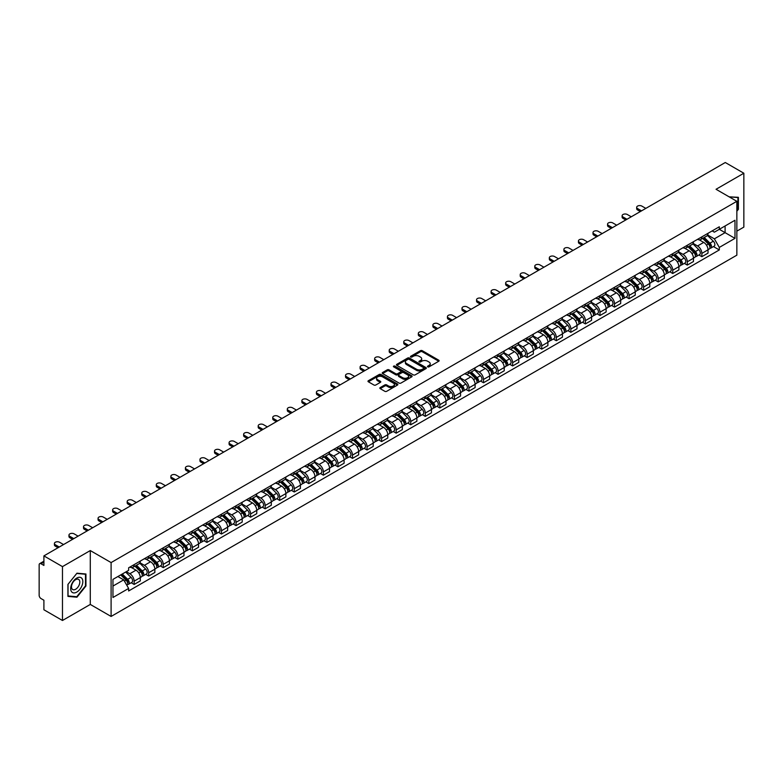 <?xml version="1.0" encoding="UTF-8"?>
<svg xmlns="http://www.w3.org/2000/svg" width="783" height="783" viewBox="0 0 783 783"><rect width="100%" height="100%" fill="white"/><g stroke="black" fill="none" stroke-linecap="round" stroke-linejoin="round"><path stroke-width="1.17" d="M427.733 366.865A0.91 0.519 0 0 0 429.015 366.865L438.744 361.247A1.292 0.744 0 0 0 439.126 360.718A1.292 0.744 0 0 0 438.744 360.19L422.262 350.676A1.292 0.744 0 0 0 420.432 350.676L410.693 356.294A0.91 0.519 0 0 0 411.975 357.028L413.238 356.304A4.15 2.398 0 0 1 419.101 356.304L420.471 357.097A4.15 2.398 0 0 1 421.685 358.79A4.15 2.398 0 0 1 420.471 360.483L419.218 361.208A0.91 0.519 0 0 0 420.5 361.952L421.753 361.227A4.15 2.398 0 0 1 427.616 361.227L428.996 362.02A4.15 2.398 0 0 1 430.21 363.704A4.15 2.398 0 0 1 428.996 365.397L427.733 366.131A0.91 0.519 0 0 0 427.733 366.865L427.733 366.131M380.215 387.585A1.292 0.744 0 0 0 379.843 388.114A1.292 0.744 0 0 0 380.215 388.642L384.844 391.314A1.292 0.744 0 0 0 386.675 391.314L397.48 385.07A1.292 0.744 0 0 0 397.862 384.541A1.292 0.744 0 0 0 397.48 384.013L380.998 374.499A1.292 0.744 0 0 0 379.168 374.499L368.353 380.734A1.292 0.744 0 0 0 367.981 381.262A1.292 0.744 0 0 0 368.353 381.791L373.941 385.021A1.292 0.744 0 0 0 375.771 385.021L380.401 382.349A1.292 0.744 0 0 0 380.783 381.82A1.292 0.744 0 0 0 380.401 381.292L377.631 379.696A3.465 1.997 0 0 1 376.613 378.277A3.465 1.997 0 0 1 378.757 376.427A3.465 1.997 0 0 1 382.535 376.858L393.389 383.132A3.465 1.997 0 0 1 394.397 384.541A3.465 1.997 0 0 1 392.263 386.391A3.465 1.997 0 0 1 388.485 385.96L386.675 384.913A1.292 0.744 0 0 0 384.844 384.913L380.215 387.585L380.215 388.642M111.098 562.576L90.29 550.566L62.474 566.618L43.907 555.891L725.283 162.512L743.85 173.229L716.044 189.28L736.852 201.3L111.098 562.576L111.098 616.446L736.852 255.17L736.852 201.3M413.326 374.871A1.292 0.744 0 0 0 415.156 374.871L425.972 368.627A1.292 0.744 0 0 0 426.344 368.098A1.292 0.744 0 0 0 425.972 367.57L409.48 358.046A1.292 0.744 0 0 0 407.649 358.046L396.844 364.291A1.292 0.744 0 0 0 396.462 364.819A1.292 0.744 0 0 0 396.844 365.348L413.326 374.871M394.045 367.061A0.91 0.519 0 0 1 394.965 367.188L411.711 376.858L400.916 383.093A1.292 0.744 0 0 1 399.085 383.093L382.603 373.569L387.223 370.917L387.223 369.84L382.603 372.512A1.292 0.744 0 0 0 382.221 373.041A1.292 0.744 0 0 0 382.603 373.569L382.603 372.512M387.223 370.917A1.292 0.744 0 0 1 389.053 370.917L389.053 369.84A1.292 0.744 0 0 0 387.223 369.84M389.053 369.84L395.738 373.706A1.292 0.744 0 0 0 397.578 373.706L400.642 371.935A1.292 0.744 0 0 0 401.023 371.406A1.292 0.744 0 0 0 400.642 370.878L393.683 366.855A0.91 0.519 0 0 1 394.965 366.111L411.721 375.791A1.292 0.744 0 0 1 412.103 376.32A1.292 0.744 0 0 1 411.721 376.848L411.721 375.791M62.474 566.618L62.474 620.488L43.907 609.771L43.907 600.238L41.019 598.564A2.643 1.527 -120 0 1 39.15 595.334L39.15 564.837A2.643 1.527 -120 0 1 39.698 563.633L43.907 561.196M736.852 231.142L743.85 227.109L743.85 173.229M62.474 620.488L90.29 604.437L111.098 616.446M43.907 555.891L43.907 565.434L41.019 563.76A2.643 1.527 -120 0 0 39.698 563.633M701.862 236.858A6.068 3.504 60 0 1 700.599 239.578L706.765 236.026A6.068 3.504 -120 0 0 708.018 233.295M693.121 243.396L697.565 245.96A6.068 3.504 60 0 1 701.862 253.398L708.018 249.836A6.068 3.504 -120 0 0 703.721 242.407L699.317 239.862M708.018 249.836L708.018 253.124L701.862 256.677L698.906 254.974M700.599 239.578A6.068 3.504 60 0 1 697.614 239.304M701.862 253.398L701.862 256.677M687.298 245.255A6.068 3.504 60 0 1 686.045 247.986L692.201 244.433A6.068 3.504 -120 0 0 693.464 241.702M684.352 263.382L687.298 265.085L693.464 261.532L693.464 258.243A6.068 3.504 -120 0 0 689.167 250.805L684.763 248.26M686.045 247.986A6.068 3.504 60 0 1 683.06 247.712M678.558 251.793L683.011 254.367A6.068 3.504 60 0 1 687.298 261.796L687.298 265.085M672.744 253.663A6.068 3.504 60 0 1 671.491 256.393L677.647 252.831A6.068 3.504 -120 0 0 678.9 250.11M669.788 271.789L672.744 273.492L678.9 269.929L678.9 266.651A6.068 3.504 -120 0 0 674.613 259.212L670.199 256.667M671.491 256.393A6.068 3.504 60 0 1 668.496 256.119M664.004 260.201L668.457 262.765A6.068 3.504 60 0 1 672.744 270.204L672.744 273.492M658.19 262.07A6.068 3.504 60 0 1 656.927 264.791L663.093 261.238A6.068 3.504 -120 0 0 664.346 258.517M655.234 280.187L658.19 281.89L664.346 278.337L664.346 275.048A6.068 3.504 -120 0 0 660.059 267.62L655.645 265.075M656.927 264.791A6.068 3.504 60 0 1 653.942 264.517M649.45 268.608L653.893 271.172A6.068 3.504 60 0 1 658.19 278.611L658.19 281.89M643.636 270.468A6.068 3.504 60 0 1 642.373 273.198L648.53 269.646A6.068 3.504 -120 0 0 649.792 266.915M640.68 288.594L643.636 290.297L649.792 286.744L649.792 283.456A6.068 3.504 -120 0 0 645.495 276.017L641.091 273.473M642.373 273.198A6.068 3.504 60 0 1 639.388 272.924M634.896 277.006L639.339 279.58A6.068 3.504 60 0 1 643.636 287.009L643.636 290.297M629.072 278.875A6.068 3.504 60 0 1 627.819 281.606L633.976 278.043A6.068 3.504 -120 0 0 635.238 275.322M626.126 297.002L629.072 298.705L635.238 295.142L635.238 291.863A6.068 3.504 -120 0 0 630.941 284.425L626.537 281.88M627.819 281.606A6.068 3.504 60 0 1 624.834 281.332M620.332 285.413L624.785 287.978A6.068 3.504 60 0 1 629.072 295.416L629.072 298.705M614.518 287.283A6.068 3.504 60 0 1 613.265 290.004L619.422 286.451A6.068 3.504 -120 0 0 620.674 283.73M611.562 305.399L614.518 307.102L620.674 303.55L620.674 300.261A6.068 3.504 -120 0 0 616.387 292.832L611.973 290.287M613.265 290.004A6.068 3.504 60 0 1 610.27 289.73M605.778 293.821L610.221 296.385A6.068 3.504 60 0 1 614.518 303.824L614.518 307.102M599.964 295.69A6.068 3.504 60 0 1 598.701 298.411L604.867 294.858A6.068 3.504 -120 0 0 606.12 292.128M597.008 313.807L599.964 315.51L606.12 311.957L606.12 308.668A6.068 3.504 -120 0 0 601.824 301.23L597.419 298.685M598.701 298.411A6.068 3.504 60 0 1 595.716 298.137M591.224 302.218L595.667 304.793A6.068 3.504 60 0 1 599.964 312.221L599.964 315.51M585.4 304.088A6.068 3.504 60 0 1 584.147 306.819L590.304 303.256A6.068 3.504 -120 0 0 591.566 300.535M582.454 322.214L585.4 323.917L591.566 320.364L591.566 317.076A6.068 3.504 -120 0 0 587.27 309.637L582.865 307.093M584.147 306.819A6.068 3.504 60 0 1 581.162 306.544M576.66 310.626L581.113 313.19A6.068 3.504 60 0 1 585.4 320.629L585.4 323.917M570.846 312.495A6.068 3.504 60 0 1 569.593 315.216L575.75 311.663A6.068 3.504 -120 0 0 577.002 308.942M567.89 330.612L570.846 332.315L577.002 328.762L577.002 325.474A6.068 3.504 -120 0 0 572.716 318.045L568.301 315.5M569.593 315.216A6.068 3.504 60 0 1 566.598 314.942M562.106 319.033L566.559 321.598A6.068 3.504 60 0 1 570.846 329.036L570.846 332.315M556.292 320.903A6.068 3.504 60 0 1 555.03 323.624L561.196 320.071A6.068 3.504 -120 0 0 562.448 317.34M553.336 339.019L556.292 340.722L562.448 337.17L562.448 333.881A6.068 3.504 -120 0 0 558.162 326.452L553.747 323.898M555.03 323.624A6.068 3.504 60 0 1 552.044 323.35M547.552 327.431L551.995 330.005A6.068 3.504 60 0 1 556.292 337.434L556.292 340.722M541.738 329.3A6.068 3.504 60 0 1 540.476 332.031L546.632 328.469A6.068 3.504 -120 0 0 547.894 325.748M538.782 347.427L541.738 349.13L547.894 345.577L547.894 342.288A6.068 3.504 -120 0 0 543.598 334.85L539.193 332.305M540.476 332.031A6.068 3.504 60 0 1 537.49 331.757M532.998 335.838L537.441 338.403A6.068 3.504 60 0 1 541.738 345.841L541.738 349.13M527.174 337.708A6.068 3.504 60 0 1 525.922 340.429L532.078 336.876A6.068 3.504 -120 0 0 533.331 334.155M524.228 355.825L527.174 357.537L533.34 353.975L533.34 350.686A6.068 3.504 -120 0 0 529.044 343.257L524.639 340.713M525.922 340.429A6.068 3.504 60 0 1 522.936 340.155M518.434 344.246L522.887 346.81A6.068 3.504 60 0 1 527.174 354.249L527.174 357.537M512.62 346.115A6.068 3.504 60 0 1 511.368 348.836L517.524 345.283A6.068 3.504 -120 0 0 518.777 342.553M509.664 364.232L512.62 365.935L518.777 362.382L518.777 359.094A6.068 3.504 -120 0 0 514.49 351.665L510.076 349.12M511.368 348.836A6.068 3.504 60 0 1 508.373 348.562M503.88 352.644L508.324 355.218A6.068 3.504 60 0 1 512.62 362.646L512.62 365.935M498.066 354.513A6.068 3.504 60 0 1 496.804 357.244L502.96 353.681A6.068 3.504 -120 0 0 504.223 350.96M495.11 372.639L498.066 374.343L504.223 370.79L504.223 367.501A6.068 3.504 -120 0 0 499.926 360.063L495.522 357.518M496.804 357.244A6.068 3.504 60 0 1 493.819 356.97M489.326 361.051L493.77 363.625A6.068 3.504 60 0 1 498.066 371.054L498.066 374.343M483.502 362.921A6.068 3.504 60 0 1 482.25 365.641L488.406 362.089A6.068 3.504 -120 0 0 489.669 359.368M480.556 381.037L483.502 382.75L489.669 379.187L489.669 375.909A6.068 3.504 -120 0 0 485.372 368.47L480.968 365.925M482.25 365.641A6.068 3.504 60 0 1 479.265 365.367M474.762 369.459L479.216 372.023A6.068 3.504 60 0 1 483.502 379.461L483.502 382.75M468.948 371.328A6.068 3.504 60 0 1 467.696 374.049L473.852 370.496A6.068 3.504 -120 0 0 475.105 367.765M465.993 389.445L468.948 391.148L475.105 387.595L475.105 384.306A6.068 3.504 -120 0 0 470.818 376.877L466.404 374.333M467.696 374.049A6.068 3.504 60 0 1 464.701 373.775M460.208 377.856L464.662 380.43A6.068 3.504 60 0 1 468.948 387.859L468.948 391.148M454.394 379.726A6.068 3.504 60 0 1 453.132 382.456L459.298 378.894A6.068 3.504 -120 0 0 460.551 376.173M451.439 397.852L454.394 399.555L460.551 396.002L460.551 392.714A6.068 3.504 -120 0 0 456.264 385.275L451.85 382.73M453.132 382.456A6.068 3.504 60 0 1 450.147 382.182M445.654 386.264L450.098 388.838A6.068 3.504 60 0 1 454.394 396.267L454.394 399.555M439.84 388.133A6.068 3.504 60 0 1 438.578 390.854L444.734 387.301A6.068 3.504 -120 0 0 445.997 384.58M436.885 406.25L439.84 407.963L445.997 404.4L445.997 401.121A6.068 3.504 -120 0 0 441.7 393.683L437.296 391.138M438.578 390.854A6.068 3.504 60 0 1 435.593 390.58M431.1 394.671L435.544 397.235A6.068 3.504 60 0 1 439.84 404.674L439.84 407.963M425.277 396.541A6.068 3.504 60 0 1 424.024 399.261L430.18 395.709A6.068 3.504 -120 0 0 431.433 392.978M422.331 414.657L425.277 416.36L431.443 412.807L431.443 409.519A6.068 3.504 -120 0 0 427.146 402.09L422.742 399.545M424.024 399.261A6.068 3.504 60 0 1 421.029 398.987M416.536 403.079L420.99 405.643A6.068 3.504 60 0 1 425.277 413.081L425.277 416.36M410.723 404.938A6.068 3.504 60 0 1 409.47 407.669L415.626 404.106A6.068 3.504 -120 0 0 416.879 401.385M407.767 423.065L410.723 424.768L416.879 421.215L416.879 417.926A6.068 3.504 -120 0 0 412.592 410.488L408.178 407.943M409.47 407.669A6.068 3.504 60 0 1 406.475 407.395M401.982 411.476L406.426 414.05A6.068 3.504 60 0 1 410.723 421.479L410.723 424.768M396.169 413.346A6.068 3.504 60 0 1 394.906 416.067L401.062 412.514A6.068 3.504 -120 0 0 402.325 409.793M393.213 431.462L396.169 433.175L402.325 429.613L402.325 426.334A6.068 3.504 -120 0 0 398.028 418.895L393.624 416.35M394.906 416.067A6.068 3.504 60 0 1 391.921 415.793M387.428 419.884L391.872 422.448A6.068 3.504 60 0 1 396.169 429.887L396.169 433.175M381.605 421.753A6.068 3.504 60 0 1 380.352 424.474L386.508 420.921A6.068 3.504 -120 0 0 387.771 418.191M378.659 439.87L381.605 441.573L387.771 438.02L387.771 434.731A6.068 3.504 -120 0 0 383.474 427.303L379.07 424.758M380.352 424.474A6.068 3.504 60 0 1 377.367 424.2M372.865 428.291L377.318 430.856A6.068 3.504 60 0 1 381.605 438.294L381.605 441.573M367.051 430.151A6.068 3.504 60 0 1 365.798 432.882L371.954 429.319A6.068 3.504 -120 0 0 373.207 426.598M364.095 448.277L367.051 449.98L373.207 446.427L373.207 443.139A6.068 3.504 -120 0 0 368.92 435.7L364.506 433.156M365.798 432.882A6.068 3.504 60 0 1 362.803 432.608M358.311 436.689L362.764 439.263A6.068 3.504 60 0 1 367.051 446.692L367.051 449.98M352.497 438.558A6.068 3.504 60 0 1 351.234 441.279L357.4 437.726A6.068 3.504 -120 0 0 358.653 435.005M349.541 456.675L352.497 458.388L358.653 454.825L358.653 451.546A6.068 3.504 -120 0 0 354.366 444.108L349.952 441.563M351.234 441.279A6.068 3.504 60 0 1 348.249 441.005M343.757 445.096L348.2 447.661A6.068 3.504 60 0 1 352.497 455.099L352.497 458.388M337.943 446.966A6.068 3.504 60 0 1 336.68 449.687L342.837 446.134A6.068 3.504 -120 0 0 344.099 443.403M334.987 465.082L337.943 466.785L344.099 463.233L344.099 459.944A6.068 3.504 -120 0 0 339.802 452.515L335.398 449.971M336.68 449.687A6.068 3.504 60 0 1 333.695 449.413M329.203 453.504L333.646 456.068A6.068 3.504 60 0 1 337.943 463.507L337.943 466.785M323.379 455.363A6.068 3.504 60 0 1 322.126 458.094L328.283 454.541A6.068 3.504 -120 0 0 329.535 451.811M320.433 473.49L323.379 475.193L329.535 471.64L329.535 468.351A6.068 3.504 -120 0 0 325.248 460.913L320.844 458.368M322.126 458.094A6.068 3.504 60 0 1 319.131 457.82M314.639 461.901L319.092 464.476A6.068 3.504 60 0 1 323.379 471.904L323.379 475.193M308.825 463.771A6.068 3.504 60 0 1 307.572 466.492L313.729 462.939A6.068 3.504 -120 0 0 314.981 460.218M305.869 481.897L308.825 483.6L314.981 480.038L314.981 476.759A6.068 3.504 -120 0 0 310.694 469.32L306.28 466.776M307.572 466.492A6.068 3.504 60 0 1 304.577 466.228M300.085 470.309L304.528 472.873A6.068 3.504 60 0 1 308.825 480.312L308.825 483.6M294.271 472.178A6.068 3.504 60 0 1 293.008 474.899L299.165 471.346A6.068 3.504 -120 0 0 300.427 468.616M291.315 490.295L294.271 491.998L300.427 488.445L300.427 485.157A6.068 3.504 -120 0 0 296.131 477.728L291.726 475.183M293.008 474.899A6.068 3.504 60 0 1 290.023 474.625M285.531 478.716L289.974 481.281A6.068 3.504 60 0 1 294.271 488.719L294.271 491.998M279.707 480.576A6.068 3.504 60 0 1 278.454 483.307L284.611 479.754A6.068 3.504 -120 0 0 285.873 477.023M276.761 498.702L279.707 500.406L285.873 496.853L285.873 493.564A6.068 3.504 -120 0 0 281.577 486.126L277.172 483.581M278.454 483.307A6.068 3.504 60 0 1 275.469 483.033M270.967 487.114L275.42 489.688A6.068 3.504 60 0 1 279.707 497.117L279.707 500.406M265.153 488.984A6.068 3.504 60 0 1 263.9 491.714L270.057 488.152A6.068 3.504 -120 0 0 271.31 485.431M262.197 507.11L265.153 508.813L271.31 505.25L271.31 501.972A6.068 3.504 -120 0 0 267.023 494.533L262.608 491.988M263.9 491.714A6.068 3.504 60 0 1 260.905 491.44M256.413 495.522L260.866 498.086A6.068 3.504 60 0 1 265.153 505.524L265.153 508.813M250.599 497.391A6.068 3.504 60 0 1 249.337 500.112L255.503 496.559A6.068 3.504 -120 0 0 256.755 493.838M247.643 515.508L250.599 517.211L256.755 513.658L256.755 510.369A6.068 3.504 -120 0 0 252.459 502.94L248.054 500.396M249.337 500.112A6.068 3.504 60 0 1 246.351 499.838M241.859 503.929L246.302 506.493A6.068 3.504 60 0 1 250.599 513.932L250.599 517.211M236.035 505.789A6.068 3.504 60 0 1 234.783 508.519L240.939 504.966A6.068 3.504 -120 0 0 242.201 502.236M233.089 523.915L236.045 525.618L242.201 522.065L242.201 518.777A6.068 3.504 -120 0 0 237.905 511.338L233.5 508.793M234.783 508.519A6.068 3.504 60 0 1 231.797 508.245M227.295 512.327L231.748 514.901A6.068 3.504 60 0 1 236.045 522.33L236.045 525.618M221.481 514.196A6.068 3.504 60 0 1 220.229 516.927L226.385 513.364A6.068 3.504 -120 0 0 227.638 510.643M218.535 532.323L221.481 534.026L227.638 530.463L227.638 527.184A6.068 3.504 -120 0 0 223.351 519.746L218.946 517.201M220.229 516.927A6.068 3.504 60 0 1 217.234 516.653M212.741 520.734L217.194 523.298A6.068 3.504 60 0 1 221.481 530.737L221.481 534.026M206.927 522.604A6.068 3.504 60 0 1 205.665 525.324L211.831 521.772A6.068 3.504 -120 0 0 213.084 519.051M203.972 540.72L206.927 542.423L213.084 538.87L213.084 535.582A6.068 3.504 -120 0 0 208.797 528.153L204.383 525.608M205.665 525.324A6.068 3.504 60 0 1 202.68 525.05M198.187 529.142L202.631 531.706A6.068 3.504 60 0 1 206.927 539.144L206.927 542.423M192.373 531.011A6.068 3.504 60 0 1 191.111 533.732L197.267 530.179A6.068 3.504 -120 0 0 198.53 527.448M189.417 549.128L192.373 550.831L198.53 547.278L198.53 543.989A6.068 3.504 -120 0 0 194.233 536.551L189.829 534.006M191.111 533.732A6.068 3.504 60 0 1 188.126 533.458M183.633 537.539L188.077 540.113A6.068 3.504 60 0 1 192.373 547.542L192.373 550.831M177.81 539.409A6.068 3.504 60 0 1 176.557 542.139L182.713 538.577A6.068 3.504 -120 0 0 183.976 535.856M174.863 557.535L177.81 559.238L183.976 555.685L183.976 552.397A6.068 3.504 -120 0 0 179.679 544.958L175.275 542.413M176.557 542.139A6.068 3.504 60 0 1 173.572 541.865M169.069 545.947L173.523 548.511A6.068 3.504 60 0 1 177.81 555.95L177.81 559.238M163.256 547.816A6.068 3.504 60 0 1 162.003 550.537L168.159 546.984A6.068 3.504 -120 0 0 169.412 544.263M160.3 565.933L163.256 567.636L169.412 564.083L169.412 560.794A6.068 3.504 -120 0 0 165.125 553.366L160.711 550.821M162.003 550.537A6.068 3.504 60 0 1 159.008 550.263M154.515 554.354L158.969 556.919A6.068 3.504 60 0 1 163.256 564.357L163.256 567.636M148.701 556.224A6.068 3.504 60 0 1 147.439 558.945L153.605 555.392A6.068 3.504 -120 0 0 154.858 552.661M145.746 574.34L148.701 576.043L154.858 572.49L154.858 569.202A6.068 3.504 -120 0 0 150.561 561.763L146.157 559.219M147.439 558.945A6.068 3.504 60 0 1 144.454 558.67M139.961 562.752L144.405 565.326A6.068 3.504 60 0 1 148.701 572.755L148.701 576.043M134.138 564.621A6.068 3.504 60 0 1 132.885 567.352L139.041 563.789A6.068 3.504 -120 0 0 140.304 561.068M131.192 582.748L134.147 584.451L140.304 580.898L140.304 577.609A6.068 3.504 -120 0 0 136.007 570.171L131.603 567.626M132.885 567.352A6.068 3.504 60 0 1 129.9 567.078M126.308 571.678L129.851 573.724A6.068 3.504 60 0 1 134.147 581.162L134.147 584.451M712.168 230.907L714.36 232.169L734.983 220.258L725.097 225.974L725.097 232.649L714.36 238.844L707.675 234.988M112.958 586.066L123.694 579.87L128.637 588.434L112.958 597.488L112.958 579.381L128.637 570.337L128.637 567.802L719.313 226.776L719.313 229.311L734.983 238.365L719.313 247.418L714.36 238.844M734.983 220.258L734.983 238.365M128.637 588.434L128.637 590.969L719.313 249.943L719.313 247.418M736.852 211.234L738.389 209.325L738.389 197.316L729.12 196.836L737.929 197.561L737.929 209.188L736.852 210.529M90.29 550.566L90.29 604.437M67.935 596.401L76.94 597.214L85.944 586.007L85.944 573.998L76.94 573.195L67.935 584.402L67.935 596.401M123.694 579.87L117.91 576.533M713.46 246.576L719.313 249.943M75.99 596.656L76.94 597.214M428.095 366.992L428.996 366.473A4.15 2.398 0 0 0 430.21 364.79L430.21 363.704M421.685 358.79L421.685 359.867A4.15 2.398 0 0 1 420.471 361.56L419.58 362.079M438.744 360.19L438.744 361.247L422.262 351.753A1.292 0.744 0 0 0 420.432 351.753L411.055 357.156M425.972 367.57L425.972 368.627L409.48 359.123A1.292 0.744 0 0 0 407.649 359.123L396.864 365.358M423.681 368.47A0.91 0.519 0 0 0 423.681 367.726L409.206 359.368A0.91 0.519 0 0 0 407.923 359.368L406.592 360.141A4.15 2.398 0 0 0 405.379 361.834A4.15 2.398 0 0 0 406.592 363.527L416.487 369.233A4.15 2.398 0 0 0 422.35 369.233L423.681 368.47L423.681 369.547A0.91 0.519 0 0 0 423.946 369.175L423.946 368.098M405.379 361.834L405.379 362.911A4.15 2.398 0 0 0 406.592 364.604L406.592 363.527M423.681 369.547L422.35 370.31A4.15 2.398 0 0 1 416.487 370.31L406.592 364.604M389.053 370.917L395.738 374.783A1.292 0.744 0 0 0 397.578 374.783L400.642 373.011A1.292 0.744 0 0 0 401.023 372.483L401.023 371.406M402.677 377.709A3.465 1.997 0 0 0 406.455 378.14A3.465 1.997 0 0 0 408.599 376.29A3.465 1.997 0 0 0 407.581 374.881L403.754 372.669A1.292 0.744 0 0 0 401.924 372.669L398.86 374.44A1.292 0.744 0 0 0 398.478 374.969A1.292 0.744 0 0 0 398.86 375.497L402.677 377.709L402.677 378.786A3.465 1.997 0 0 0 406.455 379.217A3.465 1.997 0 0 0 408.599 377.367L408.599 376.29M398.478 374.969L398.478 376.046A1.292 0.744 0 0 0 398.86 376.574L398.86 375.497M402.677 378.786L398.86 376.574M394.397 384.541L394.397 385.618A3.465 1.997 0 0 1 392.263 387.468A3.465 1.997 0 0 1 388.485 387.037L386.675 385.99A1.292 0.744 0 0 0 384.844 385.99L380.235 388.652M376.613 378.277L376.613 379.354A3.465 1.997 0 0 0 377.631 380.773L377.631 379.696M380.401 381.292L380.401 382.349L377.631 380.773M397.48 384.013L397.48 385.07L380.998 375.576A1.292 0.744 0 0 0 379.168 375.576L368.372 381.801L368.353 380.734M702.645 238.404L708.38 244.061A3.298 1.909 60 0 1 709.251 249.004L708.018 249.718M703.79 239.529L706.217 240.929M645.828 208.386L641.854 206.095A3.034 1.752 -0 0 0 638.546 205.714A3.034 1.752 -0 0 0 636.677 207.329A3.034 1.752 -0 0 0 637.568 208.572L641.531 210.862M703.281 238.032L709.555 244.227A1.586 0.91 60 0 1 709.975 246.606A1.586 0.91 60 0 1 709.829 246.665M704.23 237.484L709.966 243.141A3.298 1.909 60 0 1 710.837 248.094A3.298 1.909 60 0 1 709.838 248.191M707.44 235.399L713.323 241.203A3.298 1.909 60 0 1 714.194 246.146L710.837 248.094M640.318 211.557L637.568 209.971A3.034 1.752 180 0 1 636.677 208.738L636.677 207.329M688.081 246.802L693.816 252.469A3.298 1.909 60 0 1 694.687 257.411L693.464 258.116M689.226 247.937L691.663 249.337M631.264 216.783L627.3 214.493A3.034 1.752 -0 0 0 623.992 214.121A3.034 1.752 -0 0 0 622.123 215.736A3.034 1.752 -0 0 0 623.014 216.979L626.977 219.269M688.717 246.439L695.001 252.635A1.586 0.91 60 0 1 695.421 255.013A1.586 0.91 60 0 1 695.275 255.062M689.676 245.891L695.402 251.549A3.298 1.909 60 0 1 696.273 256.491A3.298 1.909 60 0 1 695.284 256.599M692.877 243.807L698.769 249.611A3.298 1.909 60 0 1 699.64 254.553L696.273 256.491M625.764 219.964L623.014 218.379A3.034 1.752 180 0 1 622.123 217.136L622.123 215.736M673.527 255.209L679.262 260.866A3.298 1.909 60 0 1 680.133 265.819L678.9 266.523M674.672 256.335L677.099 257.744M616.71 225.191L612.746 222.901A3.034 1.752 -0 0 0 609.438 222.519A3.034 1.752 -0 0 0 607.559 224.144A3.034 1.752 -0 0 0 608.45 225.377L612.414 227.667M674.163 254.847L680.447 261.042A1.586 0.91 60 0 1 680.858 263.411A1.586 0.91 60 0 1 680.721 263.47M675.112 254.299L680.848 259.956A3.298 1.909 60 0 1 681.719 264.899A3.298 1.909 60 0 1 680.721 265.006M678.323 252.204L684.205 258.008A3.298 1.909 60 0 1 685.076 262.961L681.719 264.899M611.21 228.372L608.45 226.776A3.034 1.752 180 0 1 607.559 225.543L607.559 224.144M658.973 263.617L664.708 269.274A3.298 1.909 60 0 1 665.579 274.216L664.346 274.931M660.118 264.742L662.545 266.151M602.156 233.598L598.192 231.308A3.034 1.752 -0 0 0 594.884 230.926A3.034 1.752 -0 0 0 593.005 232.541A3.034 1.752 -0 0 0 593.896 233.784L597.86 236.075M659.609 263.245L665.893 269.44A1.586 0.91 60 0 1 666.304 271.818A1.586 0.91 60 0 1 666.157 271.877M660.558 262.696L666.294 268.354A3.298 1.909 60 0 1 667.165 273.306A3.298 1.909 60 0 1 666.167 273.404M663.769 260.612L669.651 266.416A3.298 1.909 60 0 1 670.522 271.368L667.165 273.306M596.646 236.779L593.896 235.184A3.034 1.752 180 0 1 593.005 233.951L593.005 232.541M737.351 197.218L737.929 197.561M82.009 578.559A8.574 4.952 120 0 0 73.719 580.78A8.574 4.952 120 0 0 71.498 591.635A8.574 4.952 120 0 0 79.788 589.413A8.574 4.952 120 0 0 82.009 578.559M79.249 579.988A5.873 3.386 120 0 0 78.584 579.371A5.873 3.386 120 0 0 73.122 582.112A5.873 3.386 120 0 0 72.056 588.933A5.873 3.386 120 0 0 72.711 589.54A5.873 3.386 120 0 0 78.183 586.8A5.873 3.386 120 0 0 79.249 579.988M76.754 596.724L68.033 595.951L68.033 584.314L76.754 573.459L85.484 574.242L85.484 585.87L76.754 596.724M84.907 573.91L85.484 574.242M644.419 272.024L650.154 277.681A3.298 1.909 60 0 1 651.016 282.624L649.792 283.338M645.554 273.15L647.991 274.549M587.593 241.996L583.629 239.715A3.034 1.752 -0 0 0 580.32 239.334A3.034 1.752 -0 0 0 578.451 240.949A3.034 1.752 -0 0 0 579.342 242.192L583.306 244.482M645.055 271.652L651.329 277.848A1.586 0.91 60 0 1 651.75 280.226A1.586 0.91 60 0 1 651.603 280.275M646.004 271.104L651.74 276.761A3.298 1.909 60 0 1 652.611 281.704A3.298 1.909 60 0 1 651.613 281.811M649.215 269.019L655.097 274.823A3.298 1.909 60 0 1 655.968 279.766L652.611 281.704M582.092 245.177L579.342 243.591A3.034 1.752 180 0 1 578.451 242.348L578.451 240.949M629.855 280.422L635.59 286.079A3.298 1.909 60 0 1 636.462 291.031L635.228 291.736M631 281.547L633.437 282.957M573.039 250.403L569.075 248.113A3.034 1.752 -0 0 0 565.766 247.731A3.034 1.752 -0 0 0 563.897 249.356A3.034 1.752 -0 0 0 564.778 250.589L568.752 252.88M630.491 280.06L636.775 286.255A1.586 0.91 60 0 1 637.196 288.624A1.586 0.91 60 0 1 637.049 288.682M631.441 279.511L637.176 285.169A3.298 1.909 60 0 1 638.047 290.111A3.298 1.909 60 0 1 637.049 290.219M634.651 277.417L640.543 283.221A3.298 1.909 60 0 1 641.404 288.173L638.047 290.111M567.538 253.584L564.778 251.999A3.034 1.752 180 0 1 563.897 250.756L563.897 249.356M615.301 288.829L621.036 294.486A3.298 1.909 60 0 1 621.908 299.429L620.674 300.143M616.446 289.955L618.873 291.364M558.485 258.811L554.521 256.521A3.034 1.752 -0 0 0 551.212 256.139A3.034 1.752 -0 0 0 549.333 257.754A3.034 1.752 -0 0 0 550.224 258.997L554.188 261.287M615.937 288.457L622.221 294.653A1.586 0.91 60 0 1 622.632 297.031A1.586 0.91 60 0 1 622.495 297.09M616.887 287.909L622.622 293.566A3.298 1.909 60 0 1 623.493 298.519A3.298 1.909 60 0 1 622.495 298.626M620.097 285.824L625.979 291.628A3.298 1.909 60 0 1 626.85 296.581L623.493 298.519M552.974 261.992L550.224 260.396A3.034 1.752 180 0 1 549.333 259.163L549.333 257.754M600.747 297.237L606.482 302.894A3.298 1.909 60 0 1 607.354 307.836L606.12 308.551M601.892 298.362L604.319 299.762M543.931 267.209L539.957 264.928A3.034 1.752 -0 0 0 536.649 264.546A3.034 1.752 -0 0 0 534.779 266.161A3.034 1.752 -0 0 0 535.67 267.404L539.634 269.695M601.383 296.865L607.657 303.06A1.586 0.91 60 0 1 608.078 305.439A1.586 0.91 60 0 1 607.931 305.487M602.333 296.317L608.068 301.974A3.298 1.909 60 0 1 608.939 306.916A3.298 1.909 60 0 1 607.941 307.024M605.543 294.232L611.425 300.036A3.298 1.909 60 0 1 612.296 304.978L608.939 306.916M538.42 270.389L535.67 268.804A3.034 1.752 180 0 1 534.779 267.561L534.779 266.161M586.183 305.634L591.919 311.291A3.298 1.909 60 0 1 592.79 316.244L591.566 316.949M587.328 306.77L589.765 308.169M529.367 275.616L525.403 273.326A3.034 1.752 -0 0 0 522.095 272.944A3.034 1.752 -0 0 0 520.225 274.569A3.034 1.752 -0 0 0 521.116 275.802L525.08 278.092M586.819 305.272L593.103 311.468A1.586 0.91 60 0 1 593.524 313.836A1.586 0.91 60 0 1 593.377 313.895M587.779 304.724L593.504 310.381A3.298 1.909 60 0 1 594.375 315.324A3.298 1.909 60 0 1 593.387 315.432M590.979 302.63L596.871 308.443A3.298 1.909 60 0 1 597.742 313.386L594.375 315.324M523.866 278.797L521.116 277.211A3.034 1.752 180 0 1 520.225 275.968L520.225 274.569M571.629 314.042L577.365 319.699A3.298 1.909 60 0 1 578.236 324.642L577.002 325.356M572.774 315.167L575.202 316.577M514.813 284.023L510.849 281.733A3.034 1.752 -0 0 0 507.541 281.351A3.034 1.752 -0 0 0 505.661 282.976A3.034 1.752 -0 0 0 506.552 284.209L510.516 286.5M572.265 313.67L578.549 319.865A1.586 0.91 60 0 1 578.96 322.244A1.586 0.91 60 0 1 578.823 322.302M573.215 313.122L578.95 318.779A3.298 1.909 60 0 1 579.821 323.731A3.298 1.909 60 0 1 578.823 323.839M576.425 311.037L582.307 316.841A3.298 1.909 60 0 1 583.178 321.793L579.821 323.731M509.302 287.204L506.552 285.609A3.034 1.752 180 0 1 505.661 284.376L505.661 282.976M557.075 322.449L562.811 328.106A3.298 1.909 60 0 1 563.682 333.049L562.448 333.764M558.22 323.575L560.648 324.974M500.259 292.421L496.295 290.141A3.034 1.752 -0 0 0 492.987 289.759A3.034 1.752 -0 0 0 491.107 291.374A3.034 1.752 -0 0 0 491.998 292.617L495.962 294.907M557.711 322.077L563.985 328.273A1.586 0.91 60 0 1 564.406 330.651A1.586 0.91 60 0 1 564.259 330.7M558.661 321.529L564.396 327.186A3.298 1.909 60 0 1 565.267 332.129A3.298 1.909 60 0 1 564.269 332.237M561.871 319.444L567.753 325.248A3.298 1.909 60 0 1 568.624 330.191L565.267 332.129M494.748 295.602L491.998 294.017A3.034 1.752 180 0 1 491.107 292.773L491.107 291.374M542.521 330.847L548.257 336.504A3.298 1.909 60 0 1 549.118 341.457L547.894 342.161M543.656 331.982L546.094 333.382M485.695 300.829L481.731 298.538A3.034 1.752 -0 0 0 478.423 298.157A3.034 1.752 -0 0 0 476.553 299.781A3.034 1.752 -0 0 0 477.444 301.015L481.408 303.305M543.157 330.485L549.431 336.68A1.586 0.91 60 0 1 549.852 339.049A1.586 0.91 60 0 1 549.705 339.108M544.107 329.937L549.842 335.594A3.298 1.909 60 0 1 550.713 340.536A3.298 1.909 60 0 1 549.715 340.644M547.317 327.842L553.199 333.656A3.298 1.909 60 0 1 554.07 338.599L550.713 340.536M480.194 304.01L477.444 302.424A3.034 1.752 180 0 1 476.553 301.181L476.553 299.781M527.957 339.254L533.693 344.911A3.298 1.909 60 0 1 534.564 349.854L533.331 350.569M529.102 340.38L531.54 341.789M471.141 309.236L467.177 306.946A3.034 1.752 -0 0 0 463.869 306.564A3.034 1.752 -0 0 0 461.999 308.189A3.034 1.752 -0 0 0 462.88 309.422L466.854 311.712M528.594 338.882L534.877 345.078A1.586 0.91 60 0 1 535.298 347.456A1.586 0.91 60 0 1 535.151 347.515M529.543 338.334L535.278 343.991A3.298 1.909 60 0 1 536.149 348.944A3.298 1.909 60 0 1 535.151 349.052M532.753 336.25L538.645 342.054A3.298 1.909 60 0 1 539.507 347.006L536.149 348.944M465.64 312.417L462.88 310.822A3.034 1.752 180 0 1 461.999 309.588L461.999 308.189M513.403 347.662L519.139 353.319A3.298 1.909 60 0 1 520.01 358.262L518.777 358.976M514.548 348.787L516.976 350.187M456.587 317.644L452.623 315.353A3.034 1.752 -0 0 0 449.315 314.972A3.034 1.752 -0 0 0 447.436 316.586A3.034 1.752 -0 0 0 448.326 317.829L452.29 320.12M514.04 347.29L520.323 353.485A1.586 0.91 60 0 1 520.734 355.864A1.586 0.91 60 0 1 520.597 355.922M514.989 346.742L520.724 352.399A3.298 1.909 60 0 1 521.595 357.342A3.298 1.909 60 0 1 520.597 357.449M518.199 344.657L524.081 350.461A3.298 1.909 60 0 1 524.953 355.404L521.595 357.342M451.077 320.815L448.326 319.229A3.034 1.752 180 0 1 447.436 317.986L447.436 316.586M498.849 356.059L504.585 361.717A3.298 1.909 60 0 1 505.456 366.669L504.223 367.374M499.994 357.195L502.422 358.594M442.033 326.041L438.059 323.751A3.034 1.752 -0 0 0 434.751 323.369A3.034 1.752 -0 0 0 432.882 324.994A3.034 1.752 -0 0 0 433.772 326.227L437.736 328.517M499.485 355.697L505.759 361.893A1.586 0.91 60 0 1 506.18 364.261A1.586 0.91 60 0 1 506.033 364.32M500.435 355.149L506.17 360.806A3.298 1.909 60 0 1 507.041 365.749A3.298 1.909 60 0 1 506.043 365.857M503.645 353.055L509.527 358.868A3.298 1.909 60 0 1 510.399 363.811L507.041 365.749M436.522 329.222L433.772 327.637A3.034 1.752 180 0 1 432.882 326.394L432.882 324.994M484.286 364.467L490.021 370.124A3.298 1.909 60 0 1 490.892 375.067L489.669 375.781M485.431 365.592L487.868 367.002M427.469 334.449L423.505 332.158A3.034 1.752 -0 0 0 420.197 331.777A3.034 1.752 -0 0 0 418.328 333.401A3.034 1.752 -0 0 0 419.218 334.635L423.182 336.925M484.922 364.095L491.205 370.29A1.586 0.91 60 0 1 491.626 372.669A1.586 0.91 60 0 1 491.479 372.728M485.881 363.547L491.607 369.204A3.298 1.909 60 0 1 492.478 374.157A3.298 1.909 60 0 1 491.489 374.264M489.081 361.462L494.973 367.266A3.298 1.909 60 0 1 495.845 372.219L492.478 374.157M421.968 337.63L419.218 336.034A3.034 1.752 180 0 1 418.328 334.801L418.328 333.401M469.731 372.874L475.467 378.532A3.298 1.909 60 0 1 476.338 383.474L475.105 384.189M470.877 374L473.304 375.4M412.915 342.856L408.951 340.566A3.034 1.752 -0 0 0 405.643 340.184A3.034 1.752 -0 0 0 403.764 341.799A3.034 1.752 -0 0 0 404.654 343.042L408.618 345.332M470.368 372.502L476.651 378.698A1.586 0.91 60 0 1 477.062 381.076A1.586 0.91 60 0 1 476.925 381.135M471.317 371.954L477.053 377.612A3.298 1.909 60 0 1 477.924 382.554A3.298 1.909 60 0 1 476.925 382.662M474.527 369.87L480.41 375.674A3.298 1.909 60 0 1 481.281 380.616L477.924 382.554M407.405 346.027L404.654 344.442A3.034 1.752 180 0 1 403.764 343.199L403.764 341.799M455.177 381.272L460.913 386.929A3.298 1.909 60 0 1 461.784 391.882L460.551 392.586M456.323 382.407L458.75 383.807M398.361 351.254L394.397 348.964A3.034 1.752 -0 0 0 391.089 348.592A3.034 1.752 -0 0 0 389.21 350.207A3.034 1.752 -0 0 0 390.1 351.45L394.064 353.73M455.814 380.91L462.087 387.105A1.586 0.91 60 0 1 462.508 389.474A1.586 0.91 60 0 1 462.361 389.533M456.763 380.362L462.499 386.019A3.298 1.909 60 0 1 463.37 390.962A3.298 1.909 60 0 1 462.371 391.069M459.973 378.267L465.856 384.081A3.298 1.909 60 0 1 466.727 389.024L463.37 390.962M392.851 354.435L390.1 352.849A3.034 1.752 180 0 1 389.21 351.606L389.21 350.207M440.623 389.68L446.359 395.337A3.298 1.909 60 0 1 447.22 400.279L445.997 400.994M441.759 390.805L444.196 392.214M383.797 359.661L379.833 357.371A3.034 1.752 -0 0 0 376.525 356.989A3.034 1.752 -0 0 0 374.656 358.614A3.034 1.752 -0 0 0 375.546 359.847L379.51 362.137M441.26 389.308L447.533 395.503A1.586 0.91 60 0 1 447.954 397.881A1.586 0.91 60 0 1 447.807 397.94M442.209 388.76L447.945 394.417A3.298 1.909 60 0 1 448.816 399.369A3.298 1.909 60 0 1 447.817 399.477M445.419 386.675L451.302 392.479A3.298 1.909 60 0 1 452.173 397.431L448.816 399.369M378.297 362.842L375.546 361.247A3.034 1.752 180 0 1 374.656 360.014L374.656 358.614M426.06 398.087L431.795 403.744A3.298 1.909 60 0 1 432.666 408.687L431.433 409.401M427.205 399.213L429.642 400.612M369.243 368.069L365.279 365.778A3.034 1.752 -0 0 0 361.971 365.397A3.034 1.752 -0 0 0 360.102 367.012A3.034 1.752 -0 0 0 360.983 368.255L364.956 370.545M426.696 397.715L432.979 403.911A1.586 0.91 60 0 1 433.4 406.289A1.586 0.91 60 0 1 433.253 406.348M427.645 397.167L433.381 402.824A3.298 1.909 60 0 1 434.252 407.777A3.298 1.909 60 0 1 433.253 407.874M430.856 395.082L436.748 400.886A3.298 1.909 60 0 1 437.609 405.829L434.252 407.777M363.743 371.24L360.983 369.654A3.034 1.752 180 0 1 360.102 368.411L360.102 367.012M411.506 406.485L417.241 412.142A3.298 1.909 60 0 1 418.112 417.094L416.879 417.799M412.651 407.62L415.078 409.02M354.689 376.466L350.725 374.176A3.034 1.752 -0 0 0 347.417 373.804A3.034 1.752 -0 0 0 345.538 375.419A3.034 1.752 -0 0 0 346.429 376.662L350.392 378.943M412.142 406.123L418.425 412.318A1.586 0.91 60 0 1 418.836 414.687A1.586 0.91 60 0 1 418.699 414.745M413.091 405.574L418.827 411.232A3.298 1.909 60 0 1 419.698 416.174A3.298 1.909 60 0 1 418.699 416.282M416.302 403.49L422.184 409.294A3.298 1.909 60 0 1 423.055 414.236L419.698 416.174M349.179 379.647L346.429 378.062A3.034 1.752 180 0 1 345.538 376.819L345.538 375.419M396.952 414.892L402.687 420.549A3.298 1.909 60 0 1 403.558 425.492L402.325 426.206M398.097 416.018L400.524 417.427M340.135 384.874L336.161 382.584A3.034 1.752 -0 0 0 332.853 382.202A3.034 1.752 -0 0 0 330.984 383.827A3.034 1.752 -0 0 0 331.875 385.06L335.838 387.35M397.588 414.53L403.862 420.716A1.586 0.91 60 0 1 404.282 423.094A1.586 0.91 60 0 1 404.136 423.153M398.537 413.972L404.273 419.639A3.298 1.909 60 0 1 405.144 424.582A3.298 1.909 60 0 1 404.145 424.689M401.748 411.887L407.63 417.691A3.298 1.909 60 0 1 408.501 422.644L405.144 424.582M334.625 388.055L331.875 386.459A3.034 1.752 180 0 1 330.984 385.226L330.984 383.827M382.388 423.3L388.123 428.957A3.298 1.909 60 0 1 388.994 433.899L387.771 434.614M383.533 424.425L385.97 425.825M325.571 393.281L321.607 390.991A3.034 1.752 -0 0 0 318.299 390.609A3.034 1.752 -0 0 0 316.43 392.224A3.034 1.752 -0 0 0 317.321 393.467L321.284 395.758M383.024 422.928L389.308 429.123A1.586 0.91 60 0 1 389.728 431.502A1.586 0.91 60 0 1 389.582 431.56M383.983 422.38L389.709 428.037A3.298 1.909 60 0 1 390.58 432.989A3.298 1.909 60 0 1 389.591 433.087M387.184 420.295L393.076 426.099A3.298 1.909 60 0 1 393.947 431.041L390.58 432.989M320.071 396.452L317.321 394.867A3.034 1.752 180 0 1 316.43 393.624L316.43 392.224M367.834 431.697L373.569 437.354A3.298 1.909 60 0 1 374.44 442.307L373.207 443.012M368.979 432.833L371.406 434.232M311.017 401.679L307.053 399.389A3.034 1.752 -0 0 0 303.745 399.017A3.034 1.752 -0 0 0 301.866 400.632A3.034 1.752 -0 0 0 302.757 401.875L306.721 404.165M368.47 431.335L374.754 437.531A1.586 0.91 60 0 1 375.165 439.899A1.586 0.91 60 0 1 375.028 439.958M369.419 430.787L375.155 436.444A3.298 1.909 60 0 1 376.026 441.387A3.298 1.909 60 0 1 375.028 441.495M372.63 428.702L378.512 434.506A3.298 1.909 60 0 1 379.383 439.449L376.026 441.387M305.507 404.86L302.757 403.274A3.034 1.752 180 0 1 301.866 402.031L301.866 400.632M353.28 440.105L359.015 445.762A3.298 1.909 60 0 1 359.886 450.705L358.653 451.419M354.425 441.23L356.852 442.64M296.463 410.086L292.499 407.796A3.034 1.752 -0 0 0 289.191 407.414A3.034 1.752 -0 0 0 287.312 409.039A3.034 1.752 -0 0 0 288.203 410.272L292.167 412.563M353.916 439.743L360.19 445.938A1.586 0.91 60 0 1 360.611 448.307A1.586 0.91 60 0 1 360.464 448.365M354.865 439.194L360.601 444.852A3.298 1.909 60 0 1 361.472 449.794A3.298 1.909 60 0 1 360.474 449.902M358.076 437.1L363.958 442.904A3.298 1.909 60 0 1 364.829 447.856L361.472 449.794M290.953 413.267L288.203 411.672A3.034 1.752 180 0 1 287.312 410.439L287.312 409.039M338.726 448.512L344.451 454.169A3.298 1.909 60 0 1 345.323 459.112L344.099 459.827M339.861 449.638L342.298 451.037M281.9 418.494L277.936 416.204A3.034 1.752 -0 0 0 274.627 415.822A3.034 1.752 -0 0 0 272.758 417.437A3.034 1.752 -0 0 0 273.649 418.68L277.613 420.97M339.362 448.14L345.636 454.336A1.586 0.91 60 0 1 346.057 456.714A1.586 0.91 60 0 1 345.91 456.773M340.311 447.592L346.047 453.249A3.298 1.909 60 0 1 346.908 458.202A3.298 1.909 60 0 1 345.92 458.3M343.522 445.507L349.404 451.311A3.298 1.909 60 0 1 350.275 456.254L346.908 458.202M276.399 421.665L273.649 420.079A3.034 1.752 180 0 1 272.758 418.836L272.758 417.437M324.162 456.91L329.897 462.567A3.298 1.909 60 0 1 330.769 467.52L329.535 468.224M325.307 458.045L327.744 459.445M267.346 426.892L263.382 424.601A3.034 1.752 -0 0 0 260.073 424.229A3.034 1.752 -0 0 0 258.204 425.844A3.034 1.752 -0 0 0 259.085 427.087L263.059 429.378M324.798 456.548L331.082 462.743A1.586 0.91 60 0 1 331.503 465.112A1.586 0.91 60 0 1 331.356 465.171M325.748 456L331.483 461.657A3.298 1.909 60 0 1 332.354 466.599A3.298 1.909 60 0 1 331.356 466.707M328.958 453.915L334.85 459.719A3.298 1.909 60 0 1 335.711 464.662L332.354 466.599M261.845 430.073L259.085 428.487A3.034 1.752 180 0 1 258.204 427.244L258.204 425.844M309.608 465.317L315.343 470.974A3.298 1.909 60 0 1 316.215 475.927L314.981 476.632M310.753 466.443L313.18 467.852M252.792 435.299L248.828 433.009A3.034 1.752 -0 0 0 245.519 432.627A3.034 1.752 -0 0 0 243.64 434.252A3.034 1.752 -0 0 0 244.531 435.485L248.495 437.775M310.244 464.955L316.528 471.151A1.586 0.91 60 0 1 316.939 473.519A1.586 0.91 60 0 1 316.802 473.578M311.194 464.407L316.929 470.064A3.298 1.909 60 0 1 317.8 475.007A3.298 1.909 60 0 1 316.802 475.115M314.404 462.313L320.286 468.117A3.298 1.909 60 0 1 321.157 473.069L317.8 475.007M247.281 438.48L244.531 436.885A3.034 1.752 180 0 1 243.64 435.651L243.64 434.252M295.054 473.725L300.789 479.382A3.298 1.909 60 0 1 301.661 484.325L300.427 485.039M296.199 474.85L298.626 476.25M238.238 443.707L234.264 441.416A3.034 1.752 -0 0 0 230.956 441.035A3.034 1.752 -0 0 0 229.086 442.649A3.034 1.752 -0 0 0 229.977 443.892L233.941 446.183M295.69 473.353L301.964 479.548A1.586 0.91 60 0 1 302.385 481.927A1.586 0.91 60 0 1 302.238 481.985M296.64 472.805L302.375 478.462A3.298 1.909 60 0 1 303.246 483.414A3.298 1.909 60 0 1 302.248 483.512M299.85 470.72L305.732 476.524A3.298 1.909 60 0 1 306.603 481.467L303.246 483.414M232.727 446.878L229.977 445.292A3.034 1.752 180 0 1 229.086 444.059L229.086 442.649M280.49 482.122L286.226 487.78A3.298 1.909 60 0 1 287.097 492.732L285.864 493.437M281.635 483.258L284.072 484.657M223.674 452.104L219.71 449.814A3.034 1.752 -0 0 0 216.402 449.442A3.034 1.752 -0 0 0 214.532 451.057A3.034 1.752 -0 0 0 215.423 452.3L219.387 454.59M281.126 481.76L287.41 487.956A1.586 0.91 60 0 1 287.831 490.324A1.586 0.91 60 0 1 287.684 490.383M282.086 481.212L287.811 486.869A3.298 1.909 60 0 1 288.682 491.812A3.298 1.909 60 0 1 287.694 491.92M285.286 479.127L291.178 484.931A3.298 1.909 60 0 1 292.049 489.874L288.682 491.812M218.173 455.285L215.423 453.7A3.034 1.752 180 0 1 214.532 452.457L214.532 451.057M265.936 490.53L271.672 496.187A3.298 1.909 60 0 1 272.543 501.14L271.31 501.844M267.081 491.655L269.509 493.065M209.12 460.512L205.156 458.221A3.034 1.752 -0 0 0 201.848 457.84A3.034 1.752 -0 0 0 199.968 459.464A3.034 1.752 -0 0 0 200.859 460.698L204.823 462.988M266.572 490.168L272.856 496.363A1.586 0.91 60 0 1 273.267 498.732A1.586 0.91 60 0 1 273.13 498.791M267.522 489.62L273.257 495.277A3.298 1.909 60 0 1 274.128 500.22A3.298 1.909 60 0 1 273.13 500.327M270.732 487.525L276.614 493.329A3.298 1.909 60 0 1 277.485 498.282L274.128 500.22M203.609 463.693L200.859 462.097A3.034 1.752 180 0 1 199.968 460.864L199.968 459.464M251.382 498.937L257.118 504.595A3.298 1.909 60 0 1 257.989 509.537L256.755 510.252M252.527 500.063L254.955 501.472M194.566 468.919L190.602 466.629A3.034 1.752 -0 0 0 187.294 466.247A3.034 1.752 -0 0 0 185.414 467.862A3.034 1.752 -0 0 0 186.305 469.105L190.269 471.395M252.018 498.565L258.292 504.761A1.586 0.91 60 0 1 258.713 507.139A1.586 0.91 60 0 1 258.566 507.198M252.968 498.017L258.703 503.675A3.298 1.909 60 0 1 259.574 508.627A3.298 1.909 60 0 1 258.576 508.725M256.178 495.933L262.06 501.737A3.298 1.909 60 0 1 262.931 506.679L259.574 508.627M189.055 472.09L186.305 470.505A3.034 1.752 180 0 1 185.414 469.271L185.414 467.862M236.828 507.345L242.554 513.002A3.298 1.909 60 0 1 243.425 517.945L242.201 518.659M237.963 508.47L240.401 509.87M180.002 477.317L176.038 475.036A3.034 1.752 -0 0 0 172.73 474.655A3.034 1.752 -0 0 0 170.86 476.27A3.034 1.752 -0 0 0 171.751 477.513L175.715 479.803M237.464 506.973L243.738 513.168A1.586 0.91 60 0 1 244.159 515.547A1.586 0.91 60 0 1 244.012 515.596M238.414 506.425L244.149 512.082A3.298 1.909 60 0 1 245.01 517.025A3.298 1.909 60 0 1 244.022 517.132M241.624 504.34L247.506 510.144A3.298 1.909 60 0 1 248.377 515.087L245.01 517.025M174.501 480.498L171.751 478.912A3.034 1.752 180 0 1 170.86 477.669L170.86 476.27M222.264 515.743L228 521.4A3.298 1.909 60 0 1 228.871 526.352L227.638 527.057M223.409 516.868L225.837 518.277M165.448 485.724L161.484 483.434A3.034 1.752 -0 0 0 158.176 483.052A3.034 1.752 -0 0 0 156.306 484.677A3.034 1.752 -0 0 0 157.187 485.91L161.161 488.201M222.901 515.38L229.184 521.576A1.586 0.91 60 0 1 229.605 523.944A1.586 0.91 60 0 1 229.458 524.003M223.85 514.832L229.585 520.489A3.298 1.909 60 0 1 230.456 525.432A3.298 1.909 60 0 1 229.458 525.54M227.06 512.738L232.942 518.542A3.298 1.909 60 0 1 233.814 523.494L230.456 525.432M159.947 488.905L157.187 487.31A3.034 1.752 180 0 1 156.306 486.077L156.306 484.677M207.71 524.15L213.446 529.807A3.298 1.909 60 0 1 214.317 534.75L213.084 535.464M208.855 525.276L211.283 526.685M150.894 494.132L146.93 491.841A3.034 1.752 -0 0 0 143.622 491.46A3.034 1.752 -0 0 0 141.743 493.075A3.034 1.752 -0 0 0 142.633 494.318L146.597 496.608M208.347 523.778L214.63 529.974A1.586 0.91 60 0 1 215.041 532.352A1.586 0.91 60 0 1 214.904 532.411M209.296 523.23L215.031 528.887A3.298 1.909 60 0 1 215.902 533.84A3.298 1.909 60 0 1 214.904 533.947M212.506 521.145L218.388 526.949A3.298 1.909 60 0 1 219.26 531.902L215.902 533.84M145.384 497.313L142.633 495.717A3.034 1.752 180 0 1 141.743 494.484L141.743 493.075M193.156 532.557L198.892 538.215A3.298 1.909 60 0 1 199.763 543.157L198.53 543.872M194.301 533.683L196.729 535.083M136.34 502.529L132.366 500.249A3.034 1.752 -0 0 0 129.058 499.867A3.034 1.752 -0 0 0 127.189 501.482A3.034 1.752 -0 0 0 128.079 502.725L132.043 505.015M193.792 532.186L200.066 538.381A1.586 0.91 60 0 1 200.487 540.759A1.586 0.91 60 0 1 200.34 540.808M194.742 531.637L200.477 537.295A3.298 1.909 60 0 1 201.348 542.237A3.298 1.909 60 0 1 200.35 542.345M197.952 529.553L203.834 535.357A3.298 1.909 60 0 1 204.706 540.299L201.348 542.237M130.83 505.71L128.079 504.125A3.034 1.752 180 0 1 127.189 502.882L127.189 501.482M178.593 540.955L184.328 546.612A3.298 1.909 60 0 1 185.199 551.565L183.966 552.269M179.738 542.081L182.175 543.49M121.776 510.937L117.812 508.647A3.034 1.752 -0 0 0 114.504 508.265A3.034 1.752 -0 0 0 112.635 509.89A3.034 1.752 -0 0 0 113.525 511.123L117.489 513.413M179.229 540.593L185.512 546.788A1.586 0.91 60 0 1 185.933 549.157A1.586 0.91 60 0 1 185.786 549.216M180.178 540.045L185.914 545.702A3.298 1.909 60 0 1 186.785 550.645A3.298 1.909 60 0 1 185.796 550.752M183.388 537.95L189.28 543.764A3.298 1.909 60 0 1 190.152 548.707L186.785 550.645M116.275 514.118L113.525 512.532A3.034 1.752 180 0 1 112.635 511.289L112.635 509.89M164.038 549.363L169.774 555.02A3.298 1.909 60 0 1 170.645 559.962L169.412 560.677M165.184 550.488L167.611 551.898M107.222 519.344L103.258 517.054A3.034 1.752 -0 0 0 99.95 516.672A3.034 1.752 -0 0 0 98.071 518.287A3.034 1.752 -0 0 0 98.961 519.53L102.925 521.821M164.675 548.991L170.958 555.186A1.586 0.91 60 0 1 171.369 557.565A1.586 0.91 60 0 1 171.232 557.623M165.624 548.443L171.36 554.1A3.298 1.909 60 0 1 172.231 559.052A3.298 1.909 60 0 1 171.232 559.16M168.834 546.358L174.717 552.162A3.298 1.909 60 0 1 175.588 557.114L172.231 559.052M101.712 522.525L98.961 520.93A3.034 1.752 180 0 1 98.071 519.697L98.071 518.287M149.484 557.77L155.22 563.427A3.298 1.909 60 0 1 156.091 568.37L154.858 569.084M150.63 558.896L153.057 560.295M92.668 527.742L88.694 525.462A3.034 1.752 -0 0 0 85.396 525.08A3.034 1.752 -0 0 0 83.517 526.695A3.034 1.752 -0 0 0 84.407 527.938L88.371 530.228M150.121 557.398L156.394 563.594A1.586 0.91 60 0 1 156.815 565.972A1.586 0.91 60 0 1 156.669 566.021M151.07 556.85L156.806 562.507A3.298 1.909 60 0 1 157.677 567.45A3.298 1.909 60 0 1 156.678 567.558M154.28 554.765L160.163 560.569A3.298 1.909 60 0 1 161.034 565.512L157.677 567.45M87.158 530.923L84.407 529.337A3.034 1.752 180 0 1 83.517 528.094L83.517 526.695M134.93 566.168L140.656 571.825A3.298 1.909 60 0 1 141.527 576.777L140.304 577.482M136.066 567.303L138.503 568.703M78.104 536.149L74.14 533.859A3.034 1.752 -0 0 0 70.832 533.477A3.034 1.752 -0 0 0 68.963 535.102A3.034 1.752 -0 0 0 69.853 536.335L73.817 538.626M135.567 565.806L141.84 572.001A1.586 0.91 60 0 1 142.261 574.37A1.586 0.91 60 0 1 142.114 574.428M136.516 565.257L142.252 570.915A3.298 1.909 60 0 1 143.113 575.857A3.298 1.909 60 0 1 142.124 575.965M139.726 563.163L145.609 568.977A3.298 1.909 60 0 1 146.48 573.919L143.113 575.857M72.604 539.33L69.853 537.745A3.034 1.752 180 0 1 68.963 536.502L68.963 535.102M120.709 574.908L126.102 580.232A3.298 1.909 60 0 1 126.973 585.175L126.807 585.273M121.512 575.701L123.939 577.11M63.55 544.557L59.586 542.267A3.034 1.752 -0 0 0 56.278 541.885A3.034 1.752 -0 0 0 54.409 543.51A3.034 1.752 -0 0 0 55.29 544.743L59.263 547.033M121.345 574.546L127.286 580.399A1.586 0.91 60 0 1 127.707 582.777A1.586 0.91 60 0 1 127.56 582.836M122.295 573.998L127.688 579.312A3.298 1.909 60 0 1 128.559 584.265A3.298 1.909 60 0 1 127.56 584.372M125.652 572.06L131.045 577.374A3.298 1.909 60 0 1 131.916 582.327L128.559 584.265M58.05 547.738L55.29 546.143A3.034 1.752 180 0 1 54.409 544.909L54.409 543.51M148.701 572.755L154.858 569.202M163.256 564.357L169.412 560.794M177.81 555.95L183.976 552.397M192.373 547.542L198.53 543.989M206.927 539.144L213.084 535.582M221.481 530.737L227.638 527.184M236.045 522.33L242.201 518.777M250.599 513.932L256.755 510.369M265.153 505.524L271.31 501.972M279.707 497.117L285.873 493.564M294.271 488.719L300.427 485.157M308.825 480.312L314.981 476.759M323.379 471.904L329.535 468.351M337.943 463.507L344.099 459.944M352.497 455.099L358.653 451.546M367.051 446.692L373.207 443.139M381.605 438.294L387.771 434.731M396.169 429.887L402.325 426.334M410.723 421.479L416.879 417.926M425.277 413.081L431.443 409.519M439.84 404.674L445.997 401.121M454.394 396.267L460.551 392.714M468.948 387.859L475.105 384.306M483.502 379.461L489.669 375.909M498.066 371.054L504.223 367.501M512.62 362.646L518.777 359.094M527.174 354.249L533.34 350.686M541.738 345.841L547.894 342.288M556.292 337.434L562.448 333.881M570.846 329.036L577.002 325.474M585.4 320.629L591.566 317.076M599.964 312.221L606.12 308.668M614.518 303.824L620.674 300.261M629.072 295.416L635.238 291.863M643.636 287.009L649.792 283.456M658.19 278.611L664.346 275.048M672.744 270.204L678.9 266.651M687.298 261.796L693.464 258.243M134.147 581.162L140.304 577.609M129.851 573.724L136.007 570.171M144.405 565.326L150.561 561.763M158.969 556.919L165.125 553.366M173.523 548.511L179.679 544.958M188.077 540.113L194.233 536.551M202.631 531.706L208.797 528.153M217.194 523.298L223.351 519.746M231.748 514.901L237.905 511.338M246.302 506.493L252.459 502.94M260.866 498.086L267.023 494.533M275.42 489.688L281.577 486.126M289.974 481.281L296.131 477.728M304.528 472.873L310.694 469.32M319.092 464.476L325.248 460.913M333.646 456.068L339.802 452.515M348.2 447.661L354.366 444.108M362.764 439.263L368.92 435.7M377.318 430.856L383.474 427.303M391.872 422.448L398.028 418.895M406.426 414.05L412.592 410.488M420.99 405.643L427.146 402.09M435.544 397.235L441.7 393.683M450.098 388.838L456.264 385.275M464.662 380.43L470.818 376.877M479.216 372.023L485.372 368.47M493.77 363.625L499.926 360.063M508.324 355.218L514.49 351.665M522.887 346.81L529.044 343.257M537.441 338.403L543.598 334.85M551.995 330.005L558.162 326.452M566.559 321.598L572.716 318.045M581.113 313.19L587.27 309.637M595.667 304.793L601.824 301.23M610.221 296.385L616.387 292.832M624.785 287.978L630.941 284.425M639.339 279.58L645.495 276.017M653.893 271.172L660.059 267.62M668.457 262.765L674.613 259.212M683.011 254.367L689.167 250.805M697.565 245.96L703.721 242.407M43.907 562.086L41.019 563.76M428.996 366.473L428.996 365.397M419.218 361.952L419.218 361.208M420.471 361.56L420.471 360.483M410.693 357.028L410.693 356.294M420.432 351.753L420.432 350.676M422.262 351.753L422.262 350.676M396.844 365.348L396.844 364.291M407.649 359.123L407.649 358.046M409.48 359.123L409.48 358.046M416.487 370.31L416.487 369.233M422.35 370.31L422.35 369.233M395.738 374.783L395.738 373.706M397.578 374.783L397.578 373.706M400.642 373.011L400.642 371.935M394.965 367.188L394.965 366.111M384.844 385.99L384.844 384.913M386.675 385.99L386.675 384.913M388.485 387.037L388.485 385.96M379.168 375.576L379.168 374.499M380.998 375.576L380.998 374.499M708.38 244.061L706.481 245.157M710.308 245.882L709.711 246.224M713.323 241.203L709.966 243.141M637.568 209.971L637.568 208.572M693.816 252.469L691.927 253.555M695.744 254.279L695.157 254.632M698.769 249.611L695.402 251.549M623.014 218.379L623.014 216.979M679.262 260.866L677.373 261.962M681.19 262.687L680.593 263.029M684.205 258.008L680.848 259.956M608.45 226.776L608.45 225.377M664.708 269.274L662.81 270.37M666.636 271.094L666.039 271.437M669.651 266.416L666.294 268.354M593.896 235.184L593.896 233.784M650.154 277.681L648.255 278.768M652.073 279.492L651.485 279.844M655.097 274.823L651.74 276.761M579.342 243.591L579.342 242.192M635.59 286.079L633.701 287.175M637.519 287.899L636.922 288.242M640.543 283.221L637.176 285.169M564.778 251.999L564.778 250.589M621.036 294.486L619.138 295.582M622.965 296.307L622.368 296.649M625.979 291.628L622.622 293.566M550.224 260.396L550.224 258.997M606.482 302.894L604.584 303.98M608.411 304.714L607.814 305.057M611.425 300.036L608.068 301.974M535.67 268.804L535.67 267.404M591.919 311.291L590.03 312.388M593.847 313.112L593.26 313.454M596.871 308.443L593.504 310.381M521.116 277.211L521.116 275.802M577.365 319.699L575.476 320.795M579.293 321.519L578.696 321.862M582.307 316.841L578.95 318.779M506.552 285.609L506.552 284.209M562.811 328.106L560.912 329.193M564.739 329.927L564.142 330.269M567.753 325.248L564.396 327.186M491.998 294.017L491.998 292.617M548.257 336.504L546.358 337.6M550.175 338.325L549.588 338.667M553.199 333.656L549.842 335.594M477.444 302.424L477.444 301.015M533.693 344.911L531.804 346.008M535.621 346.732L535.024 347.075M538.645 342.054L535.278 343.991M462.88 310.822L462.88 309.422M519.139 353.319L517.24 354.405M521.067 355.139L520.47 355.482M524.081 350.461L520.724 352.399M448.326 319.229L448.326 317.829M504.585 361.717L502.686 362.813M506.513 363.537L505.916 363.88M509.527 358.868L506.17 360.806M433.772 327.637L433.772 326.227M490.021 370.124L488.132 371.22M491.949 371.945L491.352 372.287M494.973 367.266L491.607 369.204M419.218 336.034L419.218 334.635M475.467 378.532L473.568 379.618M477.395 380.352L476.798 380.695M480.41 375.674L477.053 377.612M404.654 344.442L404.654 343.042M460.913 386.929L459.014 388.025M462.841 388.75L462.244 389.092M465.856 384.081L462.499 386.019M390.1 352.849L390.1 351.45M446.359 395.337L444.46 396.433M448.277 397.157L447.69 397.5M451.302 392.479L447.945 394.417M375.546 361.247L375.546 359.847M431.795 403.744L429.906 404.831M433.723 405.565L433.126 405.907M436.748 400.886L433.381 402.824M360.983 369.654L360.983 368.255M417.241 412.142L415.342 413.238M419.169 413.962L418.572 414.305M422.184 409.294L418.827 411.232M346.429 378.062L346.429 376.662M402.687 420.549L400.788 421.646M404.615 422.37L404.018 422.712M407.63 417.691L404.273 419.639M331.875 386.459L331.875 385.06M388.123 428.957L386.234 430.053M390.051 430.777L389.454 431.12M393.076 426.099L389.709 428.037M317.321 394.867L317.321 393.467M373.569 437.354L371.671 438.451M375.497 439.175L374.9 439.517M378.512 434.506L375.155 436.444M302.757 403.274L302.757 401.875M359.015 445.762L357.117 446.858M360.943 447.582L360.346 447.925M363.958 442.904L360.601 444.852M288.203 411.672L288.203 410.272M344.451 454.169L342.562 455.266M346.38 455.99L345.792 456.332M349.404 451.311L346.047 453.249M273.649 420.079L273.649 418.68M329.897 462.567L328.008 463.663M331.826 464.388L331.229 464.73M334.85 459.719L331.483 461.657M259.085 428.487L259.085 427.087M315.343 470.974L313.445 472.071M317.272 472.795L316.675 473.138M320.286 468.117L316.929 470.064M244.531 436.885L244.531 435.485M300.789 479.382L298.891 480.478M302.708 481.202L302.121 481.545M305.732 476.524L302.375 478.462M229.977 445.292L229.977 443.892M286.226 487.78L284.337 488.876M288.154 489.6L287.557 489.952M291.178 484.931L287.811 486.869M215.423 453.7L215.423 452.3M271.672 496.187L269.773 497.283M273.6 498.008L273.003 498.35M276.614 493.329L273.257 495.277M200.859 462.097L200.859 460.698M257.118 504.595L255.219 505.691M259.046 506.415L258.449 506.758M262.06 501.737L258.703 503.675M186.305 470.505L186.305 469.105M242.554 513.002L240.665 514.088M244.482 514.813L243.895 515.165M247.506 510.144L244.149 512.082M171.751 478.912L171.751 477.513M228 521.4L226.111 522.496M229.928 523.22L229.331 523.563M232.942 518.542L229.585 520.489M157.187 487.31L157.187 485.91M213.446 529.807L211.547 530.903M215.374 531.628L214.777 531.97M218.388 526.949L215.031 528.887M142.633 495.717L142.633 494.318M198.892 538.215L196.993 539.301M200.81 540.025L200.223 540.378M203.834 535.357L200.477 537.295M128.079 504.125L128.079 502.725M184.328 546.612L182.439 547.709M186.256 548.433L185.659 548.775M189.28 543.764L185.914 545.702M113.525 512.532L113.525 511.123M169.774 555.02L167.875 556.116M171.702 556.84L171.105 557.183M174.717 552.162L171.36 554.1M98.961 520.93L98.961 519.53M155.22 563.427L153.321 564.514M157.148 565.248L156.551 565.59M160.163 560.569L156.806 562.507M84.407 529.337L84.407 527.938M140.656 571.825L138.767 572.921M142.584 573.645L141.997 573.988M145.609 568.977L142.252 570.915M69.853 537.745L69.853 536.335M126.102 580.232L124.448 581.182M128.03 582.053L127.433 582.395M131.045 577.374L127.688 579.312M55.29 546.143L55.29 544.743"/></g></svg>

